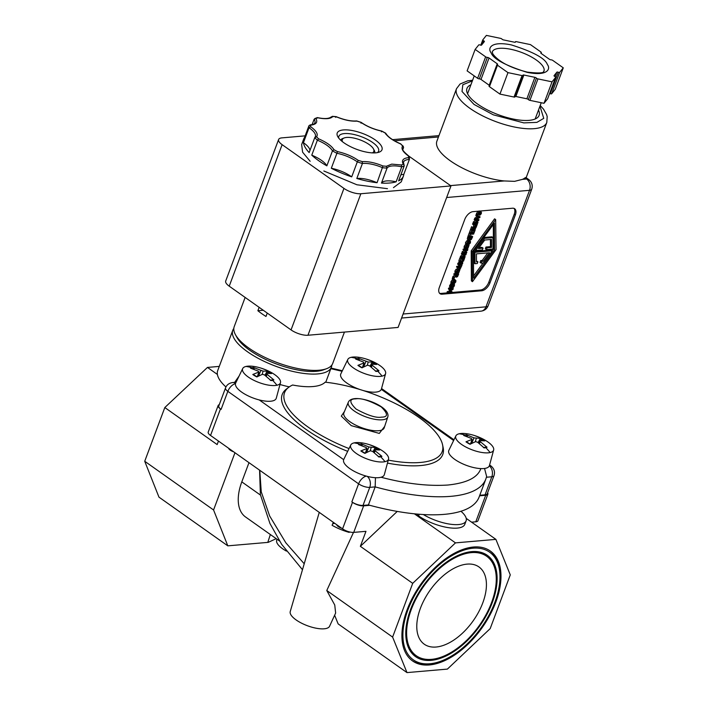 <?xml version="1.0" encoding="UTF-8"?>
<svg xmlns="http://www.w3.org/2000/svg" width="708" height="708" viewBox="0 0 708 708"><rect width="100%" height="100%" fill="white"/><g stroke="black" fill="none" stroke-linecap="round" stroke-linejoin="round"><path stroke-width="1.06" d="M375.461 477.705L375.169 486.892L368.417 504.937A134.635 47.71 20.5 0 0 369.841 505.317A134.635 47.71 20.5 0 0 423.287 514.53A134.635 47.71 20.5 0 0 444.19 514.362A134.635 47.71 20.5 0 0 460.943 511.265A134.635 47.71 20.5 0 0 479.121 497.007L485.865 478.971A134.635 47.71 -159.5 0 1 450.934 496.326A134.635 47.71 -159.5 0 1 375.169 486.892L369.753 487.361A8.346 2.956 -159.5 0 1 358.602 483.838L227.843 391.338A8.346 2.956 -159.5 0 1 225.525 387.931C226.675 384.913 229.038 383.116 232.622 382.541L236.074 382.24M490.14 452.554A20.178 7.151 -159.5 0 1 488.343 452.828A20.178 7.151 -159.5 0 1 466.076 447.146A20.178 7.151 -159.5 0 1 455.872 435.88A20.178 7.151 -159.5 0 1 459.218 433.765A20.178 7.151 -159.5 0 1 461.014 433.491A20.178 7.151 -159.5 0 1 474.272 435.464A20.178 7.151 -159.5 0 1 480.042 437.624A20.178 7.151 -159.5 0 1 493.653 450.005A20.178 7.151 -159.5 0 1 490.14 452.554A56.357 46.418 -102.9 0 0 485.776 447.677A13.602 4.823 -159.5 0 1 484.13 447.89L477.643 442.252L475.599 441.633L469.988 444.252A13.602 4.823 -159.5 0 1 467.838 443.066A13.602 4.823 -159.5 0 1 465.97 441.819L471.776 439.473L471.413 438.464L463.687 435.464A13.602 4.823 -159.5 0 1 464.944 435.013A13.602 4.823 -159.5 0 1 466.581 434.8L474.033 437.871L480.732 438.438L479.918 439.155A12.346 4.372 -159.5 0 1 482.493 440.606M470.882 443.766L472.112 439.217L470.493 443.978M354.106 442.881A20.178 7.151 -159.5 0 1 369.151 444.58A20.178 7.151 -159.5 0 1 374.93 446.739A20.178 7.151 -159.5 0 1 382.86 451.12A20.178 7.151 -159.5 0 1 388.542 459.12A20.178 7.151 -159.5 0 1 385.028 461.669A20.178 7.151 -159.5 0 1 356.274 453.43A20.178 7.151 -159.5 0 1 350.761 444.996A20.178 7.151 -159.5 0 1 354.106 442.881A56.357 46.418 77.1 0 1 359.823 444.128A13.602 4.823 -159.5 0 1 361.469 443.916L368.921 446.987L375.612 447.553L374.806 448.27A12.346 4.372 -159.5 0 1 376.877 449.412A12.346 4.372 -159.5 0 1 377.382 449.722M375.612 447.553A13.602 4.823 -159.5 0 1 377.762 448.739A13.602 4.823 -159.5 0 1 379.63 449.996L374.789 449.766L374.93 450.607L374.789 449.766M380.709 456.279L381.922 456.341L374.93 450.607M246.048 366.443A20.178 7.151 -159.5 0 1 247.844 366.169A20.178 7.151 -159.5 0 1 261.102 368.142A20.178 7.151 -159.5 0 1 266.872 370.302A20.178 7.151 -159.5 0 1 280.483 382.674A20.178 7.151 -159.5 0 1 276.97 385.232A20.178 7.151 -159.5 0 1 275.182 385.506A20.178 7.151 -159.5 0 1 252.906 379.824A20.178 7.151 -159.5 0 1 242.702 368.549A20.178 7.151 -159.5 0 1 246.048 366.443A56.357 46.418 77.1 0 1 251.774 367.691A13.602 4.823 -159.5 0 1 253.411 367.479L263.102 371.125L267.562 371.116L266.757 371.833A12.346 4.372 -159.5 0 1 268.828 372.966A12.346 4.372 -159.5 0 1 269.323 373.275M267.562 371.116A13.602 4.823 -159.5 0 1 269.713 372.302A13.602 4.823 -159.5 0 1 271.58 373.559L266.73 373.328L266.881 374.169L266.73 373.328M272.651 379.842L273.863 379.904L266.881 374.169M351.168 357.328A20.178 7.151 -159.5 0 1 352.965 357.053A20.178 7.151 -159.5 0 1 366.213 359.027A20.178 7.151 -159.5 0 1 371.992 361.186A20.178 7.151 -159.5 0 1 385.603 373.559A20.178 7.151 -159.5 0 1 382.09 376.116A20.178 7.151 -159.5 0 1 380.293 376.391A20.178 7.151 -159.5 0 1 358.027 370.709A20.178 7.151 -159.5 0 1 347.823 359.434A20.178 7.151 -159.5 0 1 351.168 357.328A56.357 46.418 77.1 0 1 356.885 358.575A13.602 4.823 -159.5 0 1 358.531 358.363L368.222 362.009L372.674 362L371.868 362.717A12.346 4.372 -159.5 0 1 373.939 363.85A12.346 4.372 -159.5 0 1 374.435 364.169M372.674 362A13.602 4.823 -159.5 0 1 374.824 363.186A13.602 4.823 -159.5 0 1 376.691 364.443L371.85 364.213L371.992 365.054L371.85 364.213M377.771 370.726L378.975 370.788L371.992 365.054M465.97 441.819L466.554 442.208M228.649 448.27A5.522 1.956 20.5 0 0 230.215 450.12A5.522 1.956 20.5 0 0 233.649 451.81M279.518 541.009L245.561 516.99A46.25 25.824 -54.7 0 1 241.8 481.874L248.986 462.66M334.796 523.362A9.691 3.434 20.5 0 0 334.68 523.371A9.691 3.434 20.5 0 0 332.61 524.035M349.327 531.885L349.159 532.389A28.656 10.151 -159.5 0 1 332.105 525.301L333.291 522.3M319.255 512.371L290.236 611.562A21.001 7.443 20.5 0 0 301.537 623.164A21.001 7.443 20.5 0 0 324.193 628.801A21.001 7.443 20.5 0 0 329.565 626.27L335.636 613.057L334.751 605.004L326.777 590.516L392.613 637.085L412.702 583.348L360.363 546.328L397.259 511.415M436.101 647.024A47.321 26.426 -54.7 0 1 424.269 644.209A47.321 26.426 -54.7 0 1 424.57 599.136A47.321 26.426 -54.7 0 1 467.103 564.117A47.321 26.426 -54.7 0 1 478.935 566.931A47.321 26.426 -54.7 0 1 478.635 612.004A47.321 26.426 -54.7 0 1 436.101 647.024M331.831 365.089A52.64 18.656 -159.5 0 1 331.406 367.133A52.64 18.656 -159.5 0 1 317.75 373.921A52.64 18.656 -159.5 0 1 260.385 359.487A52.64 18.656 -159.5 0 1 232.79 330.264A52.64 18.656 -159.5 0 1 233.817 328.441M349.026 448.58A84.146 29.816 -159.5 0 1 307.927 426.951A84.146 29.816 -159.5 0 1 288.74 387.285A84.146 29.816 -159.5 0 1 292.634 385.01A52.64 18.656 20.5 0 0 313.033 386.541A52.64 18.656 20.5 0 0 325.131 382.196A84.146 29.816 -159.5 0 1 418.809 417.339A84.146 29.816 -159.5 0 1 442.562 444.792A84.146 29.816 -159.5 0 1 388.267 460.12M325.751 382.258A52.64 18.656 20.5 0 0 325.804 382.116L331.406 367.133M336.707 524.716A5.522 1.956 20.5 0 0 338.274 526.566A5.522 1.956 20.5 0 0 341.707 528.248M412.118 660.617A67.322 37.586 125.3 0 0 428.49 664.308A67.322 37.586 125.3 0 0 442.429 660.599L443.509 660.139A65.977 36.834 -54.7 0 1 429.836 663.768A65.977 36.834 -54.7 0 1 407.976 609.756A65.977 36.834 -54.7 0 1 473.05 548.204A65.977 36.834 -54.7 0 1 499.866 580.471A65.977 36.834 -54.7 0 1 443.509 660.139M429.402 664.954A67.322 37.586 -54.7 0 1 412.569 660.945A67.322 37.586 -54.7 0 1 412.994 596.835A67.322 37.586 -54.7 0 1 473.493 547.019A67.322 37.586 -54.7 0 1 490.325 551.028A67.322 37.586 -54.7 0 1 489.901 615.137A67.322 37.586 -54.7 0 1 429.402 664.954M431.491 659.352A60.923 34.019 125.3 0 0 486.246 614.27A60.923 34.019 125.3 0 0 486.626 556.249A60.923 34.019 125.3 0 0 471.395 552.621A60.923 34.019 125.3 0 0 416.649 597.702A60.923 34.019 125.3 0 0 416.26 655.723A60.923 34.019 125.3 0 0 431.491 659.352M486.626 556.249L485.856 555.7A60.923 34.019 125.3 0 0 470.625 552.072A60.923 34.019 125.3 0 0 458.457 555.24M388.542 459.12L384.338 474.634A21.674 7.682 -159.5 0 1 381.046 477.254C405.976 483.776 428.296 486.361 448.014 485.015C466.82 483.015 477.758 477.546 480.829 468.599A21.674 7.682 20.5 0 0 483.75 468.554A21.674 7.682 20.5 0 0 489.449 465.519L493.653 450.005M280.483 382.674L276.279 398.188A21.674 7.682 -159.5 0 1 270.58 401.232A21.674 7.682 -159.5 0 1 259.252 399.94L343.663 459.66A21.674 7.682 -159.5 0 1 343.752 459.457L350.761 444.996M343.663 459.66A21.674 7.682 20.5 0 0 349.672 468.519A21.674 7.682 20.5 0 0 381.046 477.254M442.562 444.792L443.146 447.571A85.703 30.373 -159.5 0 1 387.462 463.103M347.681 451.35A85.703 30.373 -159.5 0 1 306.024 429.402A85.703 30.373 -159.5 0 1 286.483 388.993L288.74 387.285M453.624 440.518L381.302 389.356A21.674 7.682 -159.5 0 1 375.7 392.117A21.674 7.682 -159.5 0 1 362.54 390.329M381.302 389.356A21.674 7.682 20.5 0 0 381.4 389.073L385.603 373.559M499.866 580.471L499.936 579.303A67.322 37.586 125.3 0 0 489.865 550.709M431.119 660.352A62.065 34.657 -54.7 0 1 405.888 629.987A62.065 34.657 -54.7 0 1 458.917 555.037A62.065 34.657 -54.7 0 1 471.767 551.62A62.065 34.657 -54.7 0 1 492.334 602.437A62.065 34.657 -54.7 0 1 431.119 660.352M405.923 629.492A60.923 34.019 125.3 0 0 415.481 655.174L416.26 655.723M344.442 332.087L332.707 363.461A52.578 18.629 -159.5 0 1 326.565 368.7L323.476 369.841A49.887 17.673 -159.5 0 1 316.37 371.302A49.887 17.673 -159.5 0 1 270.589 361.638A49.887 17.673 -159.5 0 1 236.994 337.512L235.419 334.619A52.578 18.629 -159.5 0 1 234.215 326.627L245.136 297.431M326.565 368.7A52.578 18.629 -159.5 0 1 319.069 370.231A52.578 18.629 -159.5 0 1 270.819 360.053A52.578 18.629 -159.5 0 1 235.419 334.619M485.821 447.164L487.033 447.226L480.051 441.491L479.9 440.65L484.75 440.88A13.602 4.823 -159.5 0 0 480.732 438.438M478.121 442.606L479.918 439.155M251.774 367.691A13.602 4.823 -159.5 0 0 250.517 368.142L258.243 371.142L258.606 372.151L252.8 374.488A13.602 4.823 -159.5 0 0 256.818 376.93L262.429 374.302L264.473 374.93L270.969 380.568A13.602 4.823 -159.5 0 0 272.607 380.355A13.602 4.823 -159.5 0 0 273.863 379.904M370.072 366.169L371.868 362.717M356.885 358.575A13.602 4.823 -159.5 0 0 355.628 359.027L363.363 362.027L363.726 363.036L357.921 365.372A13.602 4.823 -159.5 0 0 361.938 367.815L367.541 365.186L369.594 365.815L376.081 371.452A13.602 4.823 -159.5 0 0 377.727 371.24A13.602 4.823 -159.5 0 0 378.975 370.788M403.1 314.016L485.98 306.829L529.54 190.319A8.346 6.266 -95 0 0 526.619 179.009L522.415 179.372L514.601 181.345L504.22 180.947L450.545 185.602M522.415 179.372A48.197 17.081 20.5 0 0 524.991 177.85L525.84 177.469L528.708 179.505A8.346 4.664 125.3 0 0 526.619 179.009L524.991 177.85M470.9 84.801A38.506 13.647 20.5 0 0 466.961 88.412A38.506 13.647 20.5 0 0 487.148 109.793A38.506 13.647 20.5 0 0 529.106 120.351A38.506 13.647 20.5 0 0 539.098 115.386A38.506 13.647 20.5 0 0 538.496 110.076M555.656 77.314A1.345 0.478 -159.5 0 1 555.63 77.367L552.036 81.845L537.947 78.898A1.345 0.478 -159.5 0 1 536.416 78.11L528.398 99.58A1.345 0.478 20.5 0 0 529.92 100.359L544.01 103.306L547.611 98.828A1.345 0.478 20.5 0 0 547.638 98.775L555.656 77.314A1.345 0.478 -159.5 0 0 554.851 76.517A1.345 0.478 -159.5 0 1 554.037 75.712A1.345 0.478 -159.5 0 1 554.063 75.668L556.869 72.163A1.345 0.478 -159.5 0 1 557.196 72.039A1.345 0.478 -159.5 0 1 558.276 72.243L550.258 93.704A1.345 0.478 20.5 0 0 549.603 93.527M528.398 99.58A1.345 0.478 20.5 0 0 526.876 98.793L515.858 96.492A1.345 0.478 20.5 0 0 515.291 96.438A1.345 0.478 20.5 0 0 515.114 96.474M515.858 96.492L523.876 75.021A1.345 0.478 20.5 0 0 523.309 74.977A1.345 0.478 20.5 0 0 522.964 75.154A1.345 0.478 20.5 0 0 522.973 75.305A1.345 0.478 -159.5 0 1 522.973 75.455A1.345 0.478 -159.5 0 1 522.628 75.623A1.345 0.478 -159.5 0 1 522.062 75.579L507.972 72.632L499.945 94.093L514.035 97.04A1.345 0.478 20.5 0 0 514.601 97.085A1.345 0.478 20.5 0 0 514.955 96.916A1.345 0.478 20.5 0 0 514.946 96.766M489.352 85.367A1.345 0.478 20.5 0 0 489.21 85.252L481.006 79.446L489.024 57.985A1.345 0.478 20.5 0 0 487.334 57.41A1.345 0.478 -159.5 0 1 485.644 56.835L475.139 49.41L478.741 44.931A1.345 0.478 -159.5 0 1 479.059 44.808A1.345 0.478 -159.5 0 1 480.139 45.002A1.345 0.478 20.5 0 0 481.546 45.082L484.36 41.577A1.345 0.478 20.5 0 0 484.387 41.533A1.345 0.478 20.5 0 0 483.573 40.728A1.345 0.478 -159.5 0 1 482.759 39.931A1.345 0.478 -159.5 0 1 482.785 39.878L486.387 35.4L500.476 38.347A1.345 0.478 -159.5 0 1 501.999 39.135A1.345 0.478 20.5 0 0 503.521 39.913L514.539 42.223A1.345 0.478 20.5 0 0 515.459 42.091A1.345 0.478 20.5 0 0 515.451 41.94A1.345 0.478 -159.5 0 1 515.442 41.79A1.345 0.478 -159.5 0 1 516.362 41.666L530.451 44.613L540.947 52.038A1.345 0.478 -159.5 0 1 541.328 52.587A1.345 0.478 -159.5 0 1 541.071 52.746A1.345 0.478 20.5 0 0 540.815 52.905A1.345 0.478 20.5 0 0 541.186 53.454L549.39 59.26A1.345 0.478 20.5 0 0 551.09 59.835A1.345 0.478 -159.5 0 1 552.78 60.41L563.276 67.835L555.258 89.297L551.656 93.775A1.345 0.478 20.5 0 1 550.258 93.704M219.276 366.399L207.462 367.425L164.814 407.543L144.724 461.271L158.964 497.14L227.808 545.841L213.568 509.972L144.724 461.271M164.814 407.543L217.152 444.571L218.462 441.066M217.4 374.452L207.462 367.425M276.2 538.664L268.244 542.355L227.808 545.841M213.568 509.972L234.968 452.739M487.591 492.777A8.346 2.956 -159.5 0 1 487.874 494.193L477.953 520.725A8.346 2.956 -159.5 0 1 475.785 521.805L471.581 522.168M276.987 539.222L276.66 540.328A21.001 7.443 20.5 0 0 286.413 551.098M360.363 546.328L365.965 531.327L353.726 532.389A8.346 2.956 -159.5 0 1 342.575 528.867L210.542 435.464A8.346 2.956 -159.5 0 1 208.223 432.057L218.144 405.525A8.346 2.956 -159.5 0 1 219.276 404.64M232.79 330.264L217.71 370.594A52.64 18.656 20.5 0 0 225.949 386.975M225.525 387.931L218.781 405.976A8.346 2.956 20.5 0 0 221.1 409.374L220.462 408.923A8.346 2.956 -159.5 0 1 218.144 405.525M334.636 615.243L338.141 623.898L406.985 672.6L392.613 637.085M466.209 518.371L495.901 539.372L510.273 574.887L490.184 628.624L447.403 669.095L406.985 672.6M487.874 494.193A8.346 2.956 -159.5 0 1 485.706 495.273L479.573 495.804M369.841 505.317L363.647 505.857A8.346 2.956 -159.5 0 1 352.495 502.335L351.858 501.884A8.346 2.956 20.5 0 0 363.009 505.406L368.417 504.937M353.504 532.407L326.777 590.516M259.756 470.28L261.243 491.839L269.668 515.999L285.855 542.841L304.219 563.772M279.996 384.497A52.64 18.656 20.5 0 0 289.306 386.869M495.901 539.372L455.483 542.877L412.702 583.348M485.069 494.821A8.346 2.956 20.5 0 0 487.237 493.741L493.98 475.696A8.346 2.956 -159.5 0 1 491.812 476.776L485.069 494.821L479.767 495.281M455.483 542.877L414.392 513.813M480.829 468.599A21.674 7.682 -159.5 0 1 458.156 461.536A21.674 7.682 -159.5 0 1 448.863 450.341L455.872 435.88M360.452 389.674A21.674 7.682 -159.5 0 1 340.814 373.904L347.823 359.434M460.943 511.265A28.948 10.257 -159.5 0 1 466.112 520.831L464.784 524.362A28.948 10.257 -159.5 0 1 446.633 527.363A28.948 10.257 -159.5 0 1 418.596 515.884L415.879 513.955M485.865 478.971L486.644 476.493L484.538 468.466M242.702 368.549L235.693 383.019A21.674 7.682 20.5 0 0 259.252 399.94M466.112 520.831A28.948 10.257 -159.5 0 1 423.287 514.53M480.051 441.491L479.9 440.65M381.922 456.341A13.602 4.823 -159.5 0 1 380.665 456.793A13.602 4.823 -159.5 0 1 379.019 457.005L372.532 451.368L370.293 450.792L364.877 453.368A13.602 4.823 -159.5 0 1 360.859 450.934L366.664 448.589L366.301 447.58L358.567 444.58A13.602 4.823 -159.5 0 1 359.823 444.128M365.771 452.881L367.001 448.332L365.372 453.093M257.712 376.435L258.942 371.895L257.323 376.647M362.823 367.319L364.062 362.779L362.434 367.541M465.714 436.101A12.346 4.372 -159.5 0 1 467.307 435.907L466.581 434.8M467.307 435.907L467.289 436.677M373.01 451.722L374.806 448.27M361.469 443.916L362.177 445.792M360.859 450.934L361.443 451.323M264.951 375.284L266.757 371.833M253.411 367.479L254.128 369.346M252.8 374.488L253.384 374.886M358.531 358.363L359.239 360.23M357.921 365.372L358.505 365.771M267.252 313.078L265.987 316.467A52.578 18.629 -159.5 0 1 257.871 310.724L259.137 307.334M263.261 310.254L257.871 310.724M278.616 139.503L225.71 281.023A12.655 4.487 20.5 0 0 229.224 286.174L291.05 329.91A12.655 4.487 20.5 0 0 307.953 335.247L398.082 327.432L450.987 185.921L360.868 193.735A12.655 4.487 -159.5 0 1 343.955 188.399L282.129 144.662A12.655 4.487 -159.5 0 1 278.616 139.503A12.655 4.487 -159.5 0 1 281.899 137.874L305.157 135.856M408.189 155.645L450.987 185.921M439.358 287.368L464.758 219.445A8.346 4.664 -54.7 0 1 472.988 211.657L512.548 208.223A8.346 4.664 -54.7 0 1 514.636 208.718A8.346 4.664 -54.7 0 1 515.318 215.055L489.918 282.988A8.346 4.664 -54.7 0 1 481.688 290.776L442.119 294.201A8.346 4.664 -54.7 0 1 440.04 293.705A8.346 4.664 -54.7 0 1 439.358 287.368M526.15 177.69L546.806 122.44A48.197 17.081 -159.5 0 1 534.31 128.652A48.197 17.081 -159.5 0 1 469.908 108.315A48.197 17.081 -159.5 0 1 456.518 88.677L436.889 141.157A48.197 17.081 20.5 0 0 456.439 164.76A48.197 17.081 20.5 0 0 504.22 180.947M439.535 293.254A8.346 4.664 125.3 0 0 441.031 293.431L448.022 292.82M451.793 292.493L480.59 289.997A8.346 4.664 125.3 0 0 488.821 282.209L514.22 214.285A8.346 4.664 125.3 0 0 514.043 208.4M471.201 250.88L471.386 280.881L472.475 281.66L472.298 251.65L471.201 250.88L494.582 218.843L495.671 219.613L496.06 249.588L472.475 281.66M452.324 287.935L453.253 288.59L452.934 289.448L450.518 290.793L452.067 291.767L450.598 290.758M447.332 291.546L447.102 292.174L448.191 292.944L448.43 292.315L447.332 291.546L450.306 291.289M448.916 289.846L449.863 290.997L448.916 289.846L449.58 289.475M448.606 288.129L448.394 288.714L449.483 289.484L449.704 288.899L448.606 288.129L450.899 287.926M476.334 214.082L477.396 215.462L476.334 214.082L477.581 211.692L479.166 210.984L480.298 211.453M478.82 214.427L479.9 215.25L478.82 214.427L479.838 211.958M476.033 214.79L475.794 215.427L476.891 216.197L477.121 215.559L476.033 214.79L477.086 215.25M477.121 215.559L480.077 216.843L477.555 215.453M474.803 218.082L474.555 218.737L475.643 219.515L475.891 218.852L474.803 218.082L475.953 217.568L476.555 215.958M473.387 221.861L473.121 222.56L474.218 223.339L474.484 222.631L473.387 221.861L475.572 220.515M474.387 219.188L474.165 219.772L475.263 220.551L475.475 219.958L474.387 219.188L475.095 219.126M475.475 219.958L479.024 219.657L476.82 218.976M479.024 219.657L478.696 220.542L475.174 222.693L477.989 222.445L476.838 221.675M473.9 224.896L473.457 226.1L474.546 226.879L475.334 224.772L473.625 224.923L472.528 224.144L472.767 223.516L473.856 224.294L477.404 223.985L476.316 223.215L472.767 223.516M471.572 226.719L470.882 228.542L471.979 229.321L472.661 227.489L471.572 226.719L473.024 227.463L472.802 228.064L475.626 227.817L474.528 227.047L472.661 227.206M470.599 229.321L469.493 232.277L470.59 233.047L471.687 230.1L470.599 229.321L471.829 229.215M471.687 230.1L475.236 229.79L474.148 229.011L472.386 229.162M469.236 232.959L468.209 235.693L469.307 236.472L470.333 233.737L469.236 232.959L470.333 232.87M472.316 232.693L471.085 232.799M468.811 236.118L468.032 236.189L467.28 238.915L468.413 239.755M472.67 236.658L471.36 239.446L469.501 240.525L468.377 239.693L469.121 236.959L472.67 236.658L471.581 235.879L469.882 236.029M465.421 243.269L466.484 244.649L465.421 243.269L465.634 242.437L466.669 240.879L468.466 240.154M467.908 243.614L468.988 244.437L467.908 243.614L468.926 241.145M464.085 247.782L465.413 248.827L465.271 247.074L466.324 245.517L467.9 244.835L469.05 245.278L467.917 248.322L466.333 249.004L465.183 248.561L464.085 247.782L464.174 246.304L465.227 244.738L466.802 244.056L469.05 245.278M462.209 251.747L461.952 252.446L463.041 253.225L463.306 252.517L462.209 251.747L464.404 250.402M463.209 249.074L462.997 249.659L464.085 250.428L464.306 249.844L463.209 249.074L465.501 248.871M464.306 249.844L467.855 249.543L467.519 250.428L464.005 252.57L466.811 252.331L465.669 251.561M460.589 256.075L460.333 256.783L461.421 257.553L461.687 256.854L460.589 256.075L462.784 254.738M461.589 253.402L461.377 253.986L462.466 254.765L462.687 254.181L461.589 253.402L465.138 253.092L466.236 253.871L465.899 254.765L462.386 256.907L465.191 256.659L464.05 255.889M459.97 257.739L458.873 260.686L459.961 261.464L461.067 258.509L459.97 257.739L463.519 257.429L464.616 258.199L463.51 261.155L462.351 260.659M457.651 264.057L458.713 265.438L457.651 264.057L459.589 261.199M461.616 261.429L460.483 260.951M460.138 264.394L461.209 265.217L460.138 264.394L461.156 261.933M456.74 266.367L456.51 266.996L457.607 267.774L457.837 267.146L456.74 266.367L459.873 266.102L460.412 264.659M459.306 267.624L459.05 268.305L460.138 269.084L460.731 267.5L457.607 267.774M454.899 272.359L456.226 273.403L456.076 271.651L457.129 270.093L458.704 269.412L459.864 269.854L458.731 272.899L457.147 273.58L455.996 273.138L454.899 272.359L454.987 270.881L456.04 269.314L457.616 268.633L459.864 269.854M452.961 276.483L452.66 277.297L453.748 278.076L454.058 277.262L452.961 276.483L454.793 274.987M454.023 273.651L453.793 274.279L454.881 275.049L455.12 274.421L454.023 273.651L456.306 273.447M453.562 278.571L454.244 278.51L453.147 277.74L452.191 278.554L453.279 279.324L453.562 278.571L452.474 277.793M450.819 282.315L451.881 283.704L450.819 282.315L452.067 279.925L453.651 279.218L454.784 279.687M453.306 282.66L454.386 283.483L453.306 282.66L454.324 280.2M449.491 286.837L450.81 287.873L450.669 286.129L451.722 284.572L453.297 283.89L454.456 284.333L454.368 285.811L453.315 287.377L451.739 288.059L450.58 287.607L449.491 286.837L450.624 283.793L452.2 283.111L454.456 284.333M472.298 251.65L495.671 219.613M452.067 291.767L451.739 292.634L448.191 292.944M448.43 292.315L451.483 292.05L449.863 290.997M450.005 290.616L452.545 289.218L449.483 289.484M449.704 288.899L453.253 288.59M479.918 215.197L480.909 213.745L480.936 212.736L480.015 212.409L478.785 212.94L477.962 215.418L477.396 215.462M477.431 214.851L478.67 212.462L480.263 211.754L481.396 212.223L481.307 213.719L479.9 215.25M480.042 211.152L481.396 212.223M480.015 212.409L480.52 212.444M475.891 218.852L477.042 218.338L477.723 216.542L476.891 216.197M480.077 216.843L479.785 217.613L475.643 219.515M477.042 218.338L475.953 217.568M477.989 222.445L477.767 223.029L474.218 223.339M474.484 222.631L478.316 220.285L475.263 220.551M477.404 223.985L476.351 226.808L475.165 226.303M475.935 226.843L476.75 224.648L475.749 224.737L474.546 226.879M473.625 224.923L473.856 224.294M474.431 228.525L475.165 229.047L475.387 228.445L472.563 228.684L471.979 229.321M475.626 227.817L475.847 227.215L475.041 226.64M475.847 227.215L475.121 226.418M476.21 227.188L475.165 229.047M475.236 229.79L474.139 232.737L474.581 230.454L473.617 230.534L472.386 232.737L473.192 230.569L471.873 230.684L470.59 233.047M473.714 232.773L472.971 232.251M472.386 232.737L471.378 232.029M470.333 233.737L473.882 233.428L473.643 234.056L470.519 234.321L469.307 236.472M473.882 233.428L472.811 232.675M469.501 240.525L467.28 238.915M469.121 236.959L468.032 236.189M469.006 244.384L469.997 242.933L470.024 241.924L469.103 241.596L467.873 242.118L467.05 244.605L466.484 244.649M466.519 244.039L467.758 241.649L469.351 240.941L470.484 241.41L470.395 242.906L468.988 244.437M469.13 240.339L470.484 241.41M469.103 241.596L469.608 241.623M466.811 252.331L466.59 252.915L463.041 253.225M463.306 252.517L467.147 250.163L464.085 250.428M467.855 249.543L466.926 248.889M465.191 256.659L464.97 257.243L461.421 257.553M461.687 256.854L465.528 254.499L462.466 254.765M462.687 254.181L466.236 253.871M463.094 261.19L463.961 258.863L462.988 258.951L462.182 261.119L462.572 258.986L461.253 259.101L459.961 261.464M461.067 258.509L464.616 258.199M461.758 261.155L460.749 260.438M461.227 265.173L462.227 263.721L462.244 262.712L461.333 262.385L460.094 262.907L459.271 265.385L458.713 265.438M458.74 264.827L459.988 262.438L461.581 261.73L462.705 262.199L462.625 263.686L461.209 265.217M460.545 260.995L462.705 262.199M461.333 262.385L461.828 262.411M457.837 267.146L460.97 266.872L459.873 266.102M460.97 266.872L461.43 265.199M461.979 265.252L460.138 269.084M455.12 274.421L458.669 274.111L457.572 276.545L456.598 277.147L455.925 276.262L453.748 278.076M456.598 277.147L455.925 276.262M454.058 277.262L456.023 275.642L455.147 275.023M456.023 275.642L456.297 274.925L454.881 275.049M458.669 274.111L457.74 273.465M454.244 278.51L453.279 279.324M454.403 283.439L455.394 281.988L455.421 280.97L454.501 280.642L453.27 281.173L452.447 283.651L451.881 283.704M451.916 283.094L453.155 280.704L454.748 279.996L455.881 280.465L455.793 281.952L454.386 283.483M454.527 279.386L455.881 280.465M454.501 280.642L455.005 280.678M473.431 251.552L473.599 278.217L494.547 249.72L494.388 223.064L473.431 251.552M479.458 217.259L478.059 216.675L477.511 218.135L479.458 217.259M469.121 238.03L468.864 239.313L469.758 239.87L471.174 239.056L472.032 237.313L469.121 238.03M468.864 239.313L469.758 239.87L468.855 239.242M467.652 245.49L465.678 247.048L466.581 248.349L468.554 246.8L468.581 245.782L467.652 245.49L468.227 245.534M465.811 248.216L466.581 248.349L465.545 247.623M458.465 270.067L456.483 271.624L457.395 272.925L459.368 271.376L459.395 270.359L458.465 270.067L459.041 270.111M456.616 272.792L457.395 272.925L456.359 272.199M456.483 275.447L456.802 276.501L458.023 274.775L456.483 275.447M453.049 284.536L451.076 286.103L451.978 287.404L453.952 285.846L453.978 284.837L453.049 284.536L453.624 284.589M451.208 287.262L451.978 287.404L450.952 286.669M492.193 250.659L493.449 248.951L494.547 249.72M473.581 275.97L483.139 262.978M493.449 248.951L493.308 224.533M471.174 239.056L470.077 238.286L470.758 237.021M468.661 239.1L470.077 238.286M465.483 247.579L466.705 247.101L467.484 245.003M456.297 272.155L457.518 271.677L458.297 269.58M457.386 276.164L456.456 275.5M450.89 286.634L452.102 286.147L452.881 284.058M473.838 251.517L473.909 262.96L474.997 263.739L474.926 252.296L473.838 251.517L491.272 250.004L492.37 250.782L483.414 262.951L481.157 263.146L480.068 262.376L480.723 260.606L482.175 260.482L487.75 252.898M481.157 263.146L481.821 261.376L483.263 261.252L489.529 252.738L476.431 253.871L476.475 261.907L477.918 261.783L476.475 261.04M485.971 247.03L485.307 248.8L486.405 249.57L487.069 247.8L485.971 247.03L490.458 246.641L490.414 239.525M487.069 247.8L491.547 247.411L491.502 239.428L484.715 240.021L478.44 248.552L483.077 248.145L481.98 247.375L479.121 247.623M483.077 248.145L482.413 249.915L475.599 250.508L484.564 238.322L492.98 237.587L491.892 236.817L483.75 237.525M477.918 261.783L477.254 263.544L474.997 263.739M474.926 252.296L492.37 250.782M481.821 261.376L480.723 260.606M483.263 261.252L482.175 260.482M492.98 237.587L493.051 248.995L486.405 249.57M491.547 247.411L490.458 246.641M475.599 250.508L474.679 249.853M484.564 238.322L483.644 237.667M489.325 85.96A1.345 0.478 20.5 0 0 489.069 86.119A1.345 0.478 20.5 0 0 489.449 86.668L499.945 94.093M481.006 79.446A1.345 0.478 20.5 0 0 479.307 78.871L487.334 57.41M475.139 49.41L467.121 70.871L477.617 78.296A1.345 0.478 20.5 0 0 479.307 78.871M552.036 81.845L544.01 103.306M523.876 75.021L534.894 77.331L526.876 98.793M507.972 72.632L497.467 65.207A1.345 0.478 -159.5 0 1 497.096 64.658A1.345 0.478 -159.5 0 1 497.352 64.499A1.345 0.478 20.5 0 0 497.609 64.331A1.345 0.478 20.5 0 0 497.237 63.791L489.21 85.252M489.024 57.985L497.237 63.791M563.276 67.835L559.683 72.313A1.345 0.478 -159.5 0 1 558.276 72.243M536.416 78.11A1.345 0.478 20.5 0 0 534.894 77.331M408.569 157.636L408.516 156.043C402.825 151.893 400.878 148.53 402.666 145.945L400.631 143.945C392.79 140.547 387.648 136.909 385.223 133.042L381.762 131.157C373.859 129.422 366.912 126.493 360.921 122.369L356.956 121.112C351.115 121.502 344.221 120.059 336.265 116.793L332.857 116.501C330.645 118.909 325.645 119.342 317.865 117.802L315.927 118.555C317.936 122.334 316.175 124.528 310.653 125.13L310.706 126.723C316.396 130.865 318.343 134.228 316.556 136.812L318.591 138.821C326.432 142.219 331.574 145.848 333.999 149.724L337.459 151.601C345.362 153.344 352.31 156.273 358.301 160.397L362.425 161.636C368.249 161.291 375.098 162.743 382.957 165.973L386.364 166.265L391.754 164.123L401.356 164.964L403.294 164.212C401.294 160.468 403.002 158.282 408.419 157.645L409.383 159.433L403.781 174.407A21.001 7.443 20.5 0 0 403.286 174.442A21.001 7.443 20.5 0 0 400.852 174.876M386.364 166.265L387.055 168.115A21.001 7.443 -159.5 0 1 392.223 165.946A21.001 7.443 -159.5 0 1 401.728 166.84L401.356 164.964M382.957 165.973L377.063 182.717A21.001 7.443 20.5 0 0 357.292 178.434A21.001 7.443 20.5 0 0 356.814 178.487L362.416 163.504A21.001 7.443 -159.5 0 1 362.894 163.459A21.001 7.443 -159.5 0 1 382.665 167.743A53.18 18.842 -159.5 0 0 387.055 168.115L381.453 183.089A21.001 7.443 20.5 0 1 386.621 180.921A21.001 7.443 20.5 0 1 396.126 181.814A53.18 18.842 -159.5 0 1 389.586 183.018A53.18 18.842 -159.5 0 1 381.453 183.089M409.383 156.831L409.383 159.433A21.001 7.443 -159.5 0 0 408.888 159.468A21.001 7.443 -159.5 0 0 403.436 162.176L404.215 165.876A53.18 18.842 -159.5 0 1 401.728 166.84L396.126 181.814M377.417 152.618A21.205 7.514 20.5 0 0 378.594 151.167A21.205 7.514 20.5 0 0 372.7 142.529A21.205 7.514 20.5 0 0 344.371 133.582A21.205 7.514 20.5 0 0 338.866 136.317A21.205 7.514 20.5 0 0 338.805 138.184M375.355 140.016A23.895 8.469 -159.5 0 1 379.205 152.132A23.895 8.469 -159.5 0 1 343.867 142.751A23.895 8.469 -159.5 0 1 337.769 136.644A23.895 8.469 -159.5 0 1 348.23 129.98A23.895 8.469 -159.5 0 1 375.355 140.016M393.453 187.647L401.268 181.823L403.383 176.159A53.18 18.842 -159.5 0 1 398.622 180.85L404.215 165.876M400.631 143.945L403.339 146.344L402.666 145.945L403.587 147.503L402.896 149.361M403.781 174.407A53.18 18.842 -159.5 0 1 403.383 176.159M342.46 141.697A16.833 5.965 -159.5 0 1 344.274 137.936A16.833 5.965 -159.5 0 1 369.16 144.547A16.833 5.965 -159.5 0 1 373.443 148.848L374.24 150.291A18.178 6.443 -159.5 0 1 374.7 152.901M340.663 140.166A18.178 6.443 -159.5 0 1 342.725 138.511L344.274 137.936M315.927 118.555L314.122 119.254A21.001 7.443 -159.5 0 1 314.901 122.944C313.644 123.484 316.972 123.626 309.927 124.98L310.653 125.13L308.954 125.688L303.351 140.662A53.18 18.842 -159.5 0 1 303.759 138.91L301.643 144.574L302.608 152.185L310.139 161.282M323.839 170.991L356.903 184.77L387.471 188.682M362.266 161.645L362.416 163.504A53.18 18.842 -159.5 0 1 357.31 161.893L351.708 176.867A21.001 7.443 20.5 0 0 331.309 168.265L336.911 153.291A21.001 7.443 -159.5 0 1 357.31 161.893L358.301 160.397M337.459 151.601L336.911 153.291A53.18 18.842 -159.5 0 1 332.45 150.866L326.848 165.849A21.001 7.443 20.5 0 0 311.768 155.176L317.37 140.193A21.001 7.443 -159.5 0 1 332.45 150.866L333.999 149.724M318.591 138.821L317.37 140.193A53.18 18.842 -159.5 0 1 314.75 137.618L309.157 152.592A53.18 18.842 -159.5 0 1 303.422 142.715L309.024 127.741A21.001 7.443 -159.5 0 1 315.37 136.644L314.75 137.618L316.556 136.812M310.706 126.723L309.024 127.741A53.18 18.842 -159.5 0 1 308.954 125.688M316.609 118.28L317.52 117.625C324.468 119.077 329.096 118.794 331.406 116.776M331.291 117.006L332.857 116.501L332.3 116.324L336.158 116.652C344.176 119.944 350.964 121.369 356.558 120.935L356.956 121.112M336.265 116.793L335.672 117.378L336.265 116.793M360.921 122.369L361.027 123.227M356.708 120.953L361.107 122.342C367.001 126.44 373.886 129.343 381.771 131.06L385.612 133.139L385.887 134.254M381.762 131.157L381.435 131.83L381.762 131.157M409.312 157.388L408.994 156.22C403.631 151.778 401.613 149.202 402.967 148.476A21.001 7.443 -159.5 0 1 403.587 147.503M403.294 164.212L404.091 164.831M309.945 150.485A21.001 7.443 20.5 0 0 303.422 142.715M312.095 124.67L314.122 119.254M377.063 182.717A53.18 18.842 -159.5 0 1 356.814 178.487M351.708 176.867A53.18 18.842 -159.5 0 1 331.309 168.265M326.848 165.849A53.18 18.842 -159.5 0 1 311.768 155.176M303.759 138.91A53.18 18.842 -159.5 0 1 304.599 137.325M373.443 148.848A16.833 5.965 -159.5 0 1 372.346 152.875M349.841 421.667A21.497 7.62 20.5 0 0 378.568 430.738A21.497 7.62 20.5 0 0 384.179 427.871L387.789 416.985A21.072 7.469 -159.5 0 1 382.293 419.8A21.072 7.469 -159.5 0 1 354.142 410.906A21.072 7.469 -159.5 0 1 348.318 402.233L343.902 412.817A21.497 7.62 20.5 0 0 349.841 421.667M344.486 411.428L341.309 416.118L351.265 425.65L379.293 433.411L384.648 426.446M459.218 433.765A56.357 46.418 77.1 0 1 464.944 435.013M385.028 461.669A56.357 46.418 -102.9 0 0 380.665 456.793M276.97 385.232A56.357 46.418 -102.9 0 0 272.607 380.355M382.09 376.116A56.357 46.418 -102.9 0 0 377.727 371.24M355.752 398.87C360.956 397.834 369.443 400.516 381.214 406.905C388.117 413.72 388.232 417.127 381.559 417.127C376.364 418.154 367.877 415.481 356.106 409.082C349.203 402.268 349.088 398.861 355.752 398.87M539.956 106.165L543.753 118.351L536.885 122.378L523.787 122.882L493.29 114.82L474.024 104.421L462.014 91.474L462.837 84.73L472.36 80.889M491.06 52.737C493.219 58.897 505.255 65.437 527.168 72.358C547.904 76.526 550.824 68.764 547.364 64.508C545.204 58.348 533.159 51.808 511.247 44.887C490.52 40.719 487.591 48.48 491.06 52.737M543.204 66.817A27.603 9.779 -159.5 0 1 543.965 71.234C542.443 70.428 548.541 74.667 527.212 72.101C510.052 67.703 498.6 61.667 492.865 53.994L492.255 51.905A27.603 9.779 -159.5 0 1 499.414 48.348A27.603 9.779 -159.5 0 1 543.204 66.817M241.8 481.874L260.473 495.087M480.263 441.65L479.431 443.633M375.151 450.766L374.32 452.748M267.093 374.328L266.261 376.311M372.213 365.213L371.381 367.195M514.035 97.04L522.062 75.579M270.341 534.522L267.801 542.381M210.542 435.464L220.462 408.923M475.785 521.805L485.706 495.273M342.575 528.867L352.495 502.335M351.858 501.884L358.602 483.838A8.346 4.664 -54.7 0 1 366.328 476.121M221.1 409.374L227.843 391.338A8.346 4.664 -54.7 0 1 235.481 383.639M353.726 532.389L363.647 505.857M330.831 368.673L342.079 371.284M235.605 383.24A8.346 6.266 -95 0 0 232.622 382.541M489.467 465.457A8.346 4.664 -54.7 0 1 490.98 465.961L489.6 464.979M363.009 505.406L369.753 487.361A8.346 6.266 -95 0 0 367.248 476.36M418.596 515.884L419.207 514.247M489.352 465.82A8.346 6.266 85 0 1 491.812 476.776L486.44 477.245M487.033 447.226A13.602 4.823 -159.5 0 1 485.776 447.677M476.272 438.447L475.36 441.695M471.696 443.332L474.033 437.871M371.16 447.562L370.24 450.81M366.585 452.447L368.921 446.987M360.602 445.217A12.346 4.372 -159.5 0 1 362.186 445.022M263.102 371.125L262.19 374.373M258.526 376.01L260.863 370.541M252.544 368.779A12.346 4.372 -159.5 0 1 254.137 368.585M368.222 362.009L367.302 365.257M363.647 366.894L365.983 361.425M357.664 359.664A12.346 4.372 -159.5 0 1 359.248 359.469M229.224 286.174L282.129 144.662M360.868 193.735L307.953 335.247M343.955 188.399L291.05 329.91M401.595 318.042L481.051 311.148A8.346 6.266 -95 0 0 485.98 306.829A8.346 2.956 20.5 0 0 488.148 305.759L531.708 189.24A8.346 2.956 -159.5 0 1 529.54 190.319L446.659 197.505M394.427 140.795L438.456 136.98M441.031 293.431L442.119 294.201M480.59 289.997L481.688 290.776M488.821 282.209L489.918 282.988M514.22 214.285L515.318 215.055M477.635 214.02L476.546 213.25M478.67 212.462L477.581 211.692M480.263 211.754L479.343 211.099M480.413 214.639L479.316 213.869M480.909 213.745L479.812 212.975M468.714 238.047L467.625 237.269M466.722 243.207L465.634 242.437M467.758 241.649L466.669 240.879M469.351 240.941L468.254 240.162M469.501 243.826L468.404 243.056M469.997 242.933L468.9 242.163M465.271 247.074L464.174 246.304M466.324 245.517L465.227 244.738M467.9 244.835L466.97 244.18M458.952 263.995L457.864 263.226M459.988 262.438L458.89 261.668M461.722 264.615L460.634 263.836M462.227 263.721L461.129 262.942M456.076 271.651L454.987 270.881M457.129 270.093L456.04 269.314M458.704 269.412L457.616 268.633M452.129 282.262L451.031 281.483M453.155 280.704L452.067 279.925M454.748 279.996L453.748 279.288M454.899 282.881L453.801 282.103M455.394 281.988L454.297 281.209M450.669 286.129L449.571 285.359M451.722 284.572L450.624 283.793M453.297 283.89L452.377 283.235M471.847 237.791L471.271 237.384M468.554 246.8L467.466 246.021M467.802 247.871L466.705 247.101M459.368 271.376L458.271 270.598M458.607 272.447L457.518 271.677M457.793 275.403L457.032 274.863M453.952 285.846L452.863 285.076M453.2 286.926L452.102 286.147M556.869 72.163L555.178 76.694M547.611 98.828L555.63 77.367M537.947 78.898L529.92 100.359M497.467 65.207L489.449 86.668M477.617 78.296L485.644 56.835M480.803 45.179L482.75 39.984M559.683 72.313L551.656 93.775M482.298 44.153L483.573 40.728M541.071 52.746L540.903 53.197M369.151 444.58L374.93 446.739M261.102 368.142L266.872 370.302M366.213 359.027L371.992 361.186M470.324 444.19L466.395 441.81M348.318 402.233C349.221 400.153 351.416 398.949 354.92 398.622C366.656 397.595 390.489 408.003 387.789 416.985M456.518 88.677L460.076 84.004L467.705 80.836L472.608 80.225M535.16 119.006L541.239 102.731M259.579 470.156L260.402 494.706L269.943 523.486L281.687 544.364L302.475 569.728M239.047 376.107L234.64 382.364M342.345 370.744L331.052 368.08M381.541 388.542L453.978 439.783M493.98 475.696C495.211 471.926 494.211 468.687 490.98 465.961M474.272 435.464L480.042 437.624M483.475 447.606L485.971 447.058M378.364 456.722L380.851 456.173M361.284 450.925L365.213 453.306M270.314 380.276L272.801 379.736M253.225 374.479L257.154 376.868M375.426 371.16L377.913 370.62M358.345 365.372L362.275 367.753M479.608 440.792L478.564 442.951M374.497 449.907L373.452 452.067M266.438 373.47L265.394 375.621M371.558 364.354L370.514 366.514M438.96 135.626L392.551 139.653M488.148 305.759C486.865 308.874 484.493 310.67 481.051 311.148M531.708 189.24C532.929 185.381 531.929 182.133 528.708 179.505M546.806 122.44L547.187 116.572L546.585 114.519L543.514 109.182L540.204 105.501M467.661 239.587L468.758 240.366M461.35 261.119L462.448 261.898M455.067 276.288L456.156 277.058M467.563 93.73L474.227 75.906M514.955 96.916L522.973 75.455M497.096 64.658L489.069 86.119M480.794 45.179L482.759 39.931M515.282 42.232L515.442 41.79M541.328 52.587L541.045 53.348M317.202 117.643L314.733 118.599M400.887 143.954C392.94 140.467 387.94 136.954 385.878 133.423"/></g></svg>
